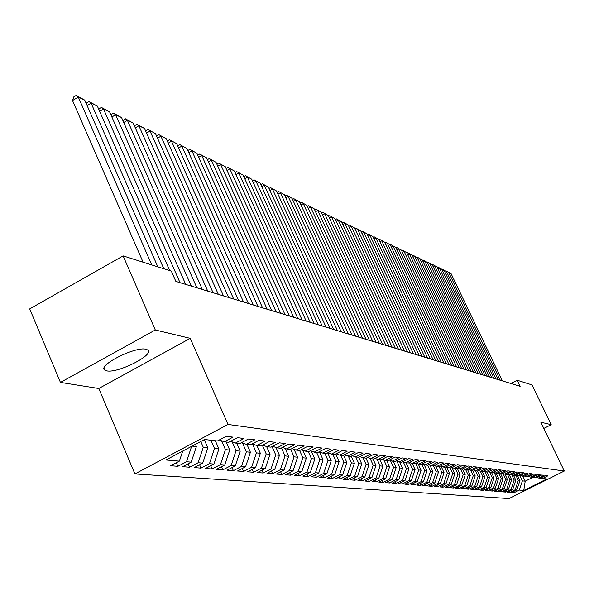 <?xml version="1.0" encoding="UTF-8"?>
<svg xmlns="http://www.w3.org/2000/svg" width="594" height="594" viewBox="0 0 594 594"><rect width="100%" height="100%" fill="white"/><g stroke="black" fill="none" stroke-linecap="round" stroke-linejoin="round"><path stroke-width="0.89" d="M145.998 349.25C135.462 346.161 97.089 365.607 104.782 370.099L106.734 370.864C117.746 373.552 154.96 354.648 147.735 349.992L145.998 349.25M134.927 473.938L509.028 498.566L564.3 471.035L228.007 424.458L134.927 473.938L98.79 388.498L190.251 338.342L155.301 329.982L60.44 382.417L98.79 388.498M60.44 382.417L29.7 308.902L123.136 255.895L155.301 329.982M522.854 476.21L525.215 481.185L523.752 490.466L546.814 478.972L542.582 478.482L547.972 475.801L545.648 475.512L540.236 478.215L538.661 478.036L544.089 475.326L541.735 475.037L536.278 477.762L534.674 477.576L540.146 474.836L537.748 474.547L532.246 477.294L530.613 477.108L536.137 474.346L533.694 474.049L528.14 476.819L526.484 476.626L532.046 473.849L529.558 473.537L523.967 476.336L522.274 476.143L527.888 473.336L525.356 473.024L519.713 475.846L517.99 475.653L523.648 472.817L521.072 472.497L515.384 475.349L513.632 475.148L519.334 472.282L516.713 471.963L510.974 474.844L509.184 474.636L514.946 471.747L512.266 471.421L506.482 474.324L504.662 474.116L510.469 471.198L507.744 470.864L501.908 473.797L500.051 473.581L505.91 470.641L503.133 470.3L497.237 473.255L495.351 473.039L501.262 470.069L498.433 469.72L492.485 472.713L490.562 472.49L496.525 469.483L493.636 469.134L487.644 472.148L485.677 471.926L491.691 468.896L488.751 468.532L482.699 471.584L480.702 471.354L486.768 468.287L483.768 467.924L477.665 470.997L475.623 470.767L481.749 467.671L478.69 467.3L472.527 470.411L470.448 470.166L476.626 467.047L473.507 466.661L467.285 469.802L465.161 469.557L471.398 466.401L468.213 466.008L461.939 469.186L459.771 468.941L466.067 465.748L462.815 465.347L456.482 468.555L454.269 468.302L460.625 465.08L457.306 464.671L450.913 467.916L448.648 467.656L455.071 464.397L451.678 463.981L445.225 467.263L442.916 466.995L449.398 463.699L445.938 463.275L439.411 466.587L437.058 466.32L443.599 462.993L440.065 462.555L433.479 465.904L431.073 465.629L437.681 462.266L434.073 461.82L427.42 465.206L424.962 464.924L431.638 461.523L427.94 461.07L421.228 464.493L418.711 464.204L425.453 460.766L421.681 460.298L414.894 463.766L412.325 463.469L419.134 459.986L415.273 459.511L408.427 463.016L405.791 462.711L412.674 459.192L408.724 458.709L401.804 462.251L399.116 461.946L406.066 458.382L402.027 457.885L395.032 461.471L392.285 461.152L399.309 457.551L395.173 457.046L388.105 460.677L385.291 460.35L392.389 456.704L388.157 456.185L381.014 459.86L378.133 459.526L385.306 455.836L380.977 455.308L373.76 459.021L370.805 458.679L378.059 454.945L373.626 454.403L366.327 458.16L363.305 457.811L370.634 454.039L366.09 453.474L358.709 457.283L355.613 456.927L363.031 453.103L358.375 452.531L350.913 456.385L347.735 456.021L355.234 452.145L350.46 451.559L342.916 455.464L339.664 455.086L347.245 451.165L342.352 450.564L334.719 454.521L331.385 454.135L339.048 450.163L334.036 449.547L326.314 453.549L322.898 453.155L330.65 449.131L325.505 448.5L317.693 452.554L314.181 452.153L322.03 448.069L316.743 447.423L308.85 451.537L305.242 451.121L313.179 446.985L307.759 446.317L299.762 450.49L296.064 450.059L304.091 445.871L298.522 445.188L290.436 449.413L286.635 448.975L294.765 444.72L289.04 444.022L280.858 448.307L276.945 447.861L285.172 443.547L279.299 442.827L271.005 447.171L266.996 446.71L275.319 442.337L269.275 441.594L260.885 446.005L256.757 445.53L265.191 441.097L258.969 440.332L250.475 444.802L246.228 444.312L254.767 439.812L248.366 439.033L239.761 443.57L235.395 443.065L244.037 438.498L237.452 437.689L228.742 442.3L224.242 441.78L232.997 437.147L226.217 436.308L217.389 440.993L204.507 439.508L165.934 459.994L179.366 461.137L170.664 465.748L177.873 466.32L186.509 461.746L191.201 462.147L182.61 466.691L189.62 467.24L198.144 462.741L202.703 463.127L194.223 467.604L201.024 468.139L209.444 463.699L213.877 464.077L205.502 468.488L212.117 469.008L220.433 464.634L224.74 465.005L216.461 469.349L222.899 469.854L231.111 465.548L235.298 465.904L227.131 470.188L233.383 470.686L241.498 466.431L245.582 466.78L237.503 471.005L243.592 471.488L251.611 467.292L255.583 467.627L247.601 471.799L253.527 472.267L261.457 468.131L265.318 468.458L257.432 472.572L263.209 473.024L271.042 468.948L274.799 469.267L267.003 473.329L272.631 473.767L280.375 469.743L284.043 470.054L276.336 474.057L281.816 474.495L289.471 470.515L293.05 470.819L285.424 474.777L290.77 475.193L298.344 471.272L301.826 471.569L294.29 475.475L299.502 475.883L306.994 472.007L310.387 472.297L302.94 476.15L308.026 476.551L315.429 472.727L318.74 473.01L311.375 476.819L316.335 477.205L323.656 473.425L326.893 473.7L319.602 477.465L324.443 477.843L331.69 474.109L334.853 474.376L327.636 478.096L332.365 478.467L339.53 474.777L342.619 475.044L335.484 478.712L340.102 479.076L347.193 475.43L350.208 475.69L343.146 479.313L347.653 479.67L354.67 476.069L357.618 476.321L350.631 479.9L355.041 480.249L361.984 476.692L364.857 476.937L357.944 480.479L362.251 480.821L369.126 477.301L371.941 477.539L365.095 481.043L369.312 481.37L376.113 477.895L378.861 478.125L372.089 481.593L376.21 481.912L382.944 478.474L385.632 478.705L378.92 482.128L382.952 482.447L389.627 479.046L392.255 479.269L385.61 482.655L389.553 482.967L396.161 479.603L398.737 479.818L392.159 483.167L396.012 483.471L402.554 480.145L405.078 480.36L398.559 483.672L402.338 483.969L408.813 480.68L411.286 480.888L404.833 484.169L408.531 484.459L414.946 481.199L417.359 481.407L410.974 484.652L414.59 484.934L420.946 481.712L423.314 481.912L416.981 485.12L420.53 485.402L426.826 482.209L429.143 482.41L422.869 485.588L426.351 485.862L432.581 482.699L434.853 482.892L428.645 486.041L432.046 486.308L438.224 483.182L440.451 483.375L434.296 486.486L437.637 486.746L443.755 483.65L445.938 483.835L439.842 486.917L443.109 487.177L449.175 484.117L451.314 484.296L445.27 487.347L448.485 487.6L454.492 484.57L456.593 484.749L450.601 487.763L453.749 488.016L459.704 485.008L461.761 485.187L455.828 488.179L458.91 488.416L464.82 485.447L466.839 485.617L460.951 488.58L463.981 488.817L469.832 485.877L471.814 486.041L465.978 488.973L468.948 489.211L474.755 486.293L476.7 486.456L470.916 489.367L473.834 489.59L479.588 486.701L481.489 486.865L475.757 489.746L478.623 489.968L484.325 487.11L486.196 487.266L480.509 490.117L483.323 490.34L488.981 487.503L490.815 487.659L485.179 490.488L487.941 490.703L493.547 487.897L495.351 488.045L489.76 490.844L492.471 491.06L498.032 488.275L499.806 488.424L494.26 491.201L496.926 491.409L502.442 488.654L504.187 488.795L498.685 491.55L501.299 491.75L506.771 489.018L508.486 489.166L503.029 491.891L505.598 492.092L511.026 489.382L512.704 489.523L507.298 492.226L509.823 492.426L515.206 489.738L516.862 489.879L511.493 492.552L513.973 492.753L513.424 491.587M523.752 490.466L519.312 490.087L513.973 492.753M123.136 255.895L171.332 271.102L175.861 281.4L520.136 386.308L517.233 380.257L510.929 383.501M517.523 475.482L519.958 480.628L518.317 480.457L515.8 475.141M516.862 489.879L519.958 480.628M515.206 489.738L518.317 480.457M542.582 478.482L540.889 477.888M513.409 475.066L515.837 480.197L514.166 480.019L511.575 474.539M512.704 489.523L515.837 480.197M511.026 489.382L514.166 480.019M538.661 478.036L536.939 477.428M509.221 474.636L511.642 479.752L509.942 479.573L507.283 473.96M508.486 489.166L511.642 479.752M506.771 489.018L509.942 479.573M534.674 477.576L532.922 476.952M504.93 474.146L507.365 479.306L505.635 479.12L502.992 473.522M504.187 488.795L507.365 479.306M502.442 488.654L505.635 479.12M530.613 477.108L528.831 476.477M500.564 473.641L503.021 478.846L501.262 478.66L498.626 473.076M499.806 488.424L503.021 478.846M498.032 488.275L501.262 478.66M526.484 476.626L524.665 475.987M496.116 473.128L498.596 478.378L496.799 478.192L494.178 472.624M495.351 488.045L498.596 478.378M493.547 487.897L496.799 478.192M522.274 476.143L520.426 475.49M491.587 472.609L494.089 477.903L492.263 477.71L489.649 472.163M490.815 487.659L494.089 477.903M488.981 487.503L492.263 477.71M517.99 475.653L516.112 474.985M486.983 472.074L489.501 477.42L487.637 477.227L485.038 471.695M486.196 487.266L489.501 477.42M484.325 487.11L487.637 477.227M513.632 475.148L511.716 474.472M482.283 471.532L484.823 476.93L482.929 476.73L480.338 471.22M481.489 486.865L484.823 476.93M479.588 486.701L482.929 476.73M509.184 474.636L507.239 473.945M477.502 470.983L480.056 476.433L478.125 476.225L475.556 470.745M476.7 486.456L480.056 476.433M474.755 486.293L478.125 476.225M504.662 474.116L502.673 473.411M472.609 470.366L475.207 475.92L473.24 475.712L470.656 470.196M471.814 486.041L475.207 475.92M469.832 485.877L473.24 475.712M500.051 473.581L498.024 472.861M467.575 469.661L470.262 475.4L468.258 475.185L465.651 469.616M466.839 485.617L470.262 475.4M464.82 485.447L468.258 475.185M495.351 473.039L493.287 472.304M462.444 468.933L465.221 474.866L463.179 474.651L460.55 469.03M461.761 485.187L465.221 474.866M459.704 485.008L463.179 474.651M490.562 472.49L488.461 471.74M457.217 468.183L460.083 474.324L457.996 474.109L455.346 468.428M456.593 484.749L460.083 474.324M454.492 484.57L457.996 474.109M485.677 471.926L483.531 471.161M451.893 467.456L454.841 473.774L452.717 473.552L450.044 467.812M451.314 484.296L454.841 473.774M449.175 484.117L452.717 473.552M480.702 471.354L478.512 470.574M446.562 466.906L449.495 473.21L447.327 472.987L444.639 467.188M445.938 483.835L449.495 473.21M443.755 483.65L447.327 472.987M475.623 470.767L473.396 469.973M441.127 466.357L444.045 472.638L441.832 472.408L439.122 466.557M440.451 483.375L444.045 472.638M438.224 483.182L441.832 472.408M470.448 470.166L468.169 469.357M435.58 465.793L438.483 472.052L436.226 471.814L433.486 465.904M434.853 482.892L438.483 472.052M432.581 482.699L436.226 471.814M465.161 469.557L462.837 468.733M429.915 465.213L432.811 471.458L430.509 471.213L427.665 465.08M429.143 482.41L432.811 471.458M426.826 482.209L430.509 471.213M459.771 468.941L457.402 468.094M424.138 464.627L427.019 470.849L424.665 470.596L421.725 464.241M423.314 481.912L427.019 470.849M420.946 481.712L424.665 470.596M454.269 468.302L451.848 467.441M418.243 464.033L421.101 470.225L418.703 469.973L415.659 463.372M417.359 481.407L421.101 470.225M414.946 481.199L418.703 469.973M448.648 467.656L446.183 466.773M412.229 463.431L415.065 469.587L412.615 469.327L409.459 462.488M411.286 480.888L415.065 469.587M408.813 480.68L412.615 469.327M442.916 466.995L440.392 466.09M406.044 462.741L408.895 468.941L406.393 468.673L403.229 461.79M405.078 480.36L408.895 468.941M402.554 480.145L406.393 468.673M437.058 466.32L434.481 465.399M399.717 462.013L402.598 468.272L400.037 468.005L396.889 461.144M398.737 479.818L402.598 468.272M396.161 479.603L400.037 468.005M431.073 465.629L428.445 464.686M393.258 461.271L396.161 467.597L393.547 467.322L390.406 460.484M392.255 479.269L396.161 467.597M389.627 479.046L393.547 467.322M424.962 464.924L422.275 463.959M386.649 460.506L389.575 466.906L386.909 466.624L383.791 459.808M385.632 478.705L389.575 466.906M382.944 478.474L386.909 466.624M418.711 464.204L415.963 463.216M379.9 459.726L382.855 466.193L380.123 465.911L377.019 459.125M378.861 478.125L382.855 466.193M376.113 477.895L380.123 465.911M412.325 463.469L409.518 462.459M372.995 458.932L375.972 465.473L373.181 465.176L370.099 458.427M371.941 477.539L375.972 465.473M369.126 477.301L373.181 465.176M405.791 462.711L402.925 461.679M365.926 458.115L368.941 464.731L366.082 464.434L363.023 457.714M364.857 476.937L368.941 464.731M361.984 476.692L366.082 464.434M399.116 461.946L396.176 460.885M358.702 457.283L361.746 463.973L358.821 463.669L355.769 456.942M357.618 476.321L361.746 463.973M354.67 476.069L358.821 463.669M392.285 461.152L389.278 460.075M351.217 456.229L354.38 463.201L351.381 462.882L348.307 456.088M350.208 475.69L354.38 463.201M347.193 475.43L351.381 462.882M385.291 460.35L382.217 459.244M343.555 455.138L346.837 462.407L343.77 462.08L340.666 455.204M342.619 475.044L346.837 462.407M339.53 474.777L343.77 462.08M378.133 459.526L374.985 458.39M335.699 454.009L339.122 461.597L335.981 461.263L332.84 454.299M334.853 474.376L339.122 461.597M331.69 474.109L335.981 461.263M370.805 458.679L367.582 457.514M327.658 452.858L331.214 460.758L327.999 460.424L324.829 453.378M326.893 473.7L331.214 460.758M323.656 473.425L327.999 460.424M363.305 457.811L360.001 456.623M319.535 451.937L323.114 459.912L319.824 459.563L316.624 452.435M318.74 473.01L323.114 459.912M315.429 472.727L319.824 459.563M355.613 456.927L352.235 455.702M311.256 451.084L314.82 459.036L311.442 458.679L308.212 451.462M310.387 472.297L314.82 459.036M306.994 472.007L311.442 458.679M347.735 456.021L344.268 454.766M302.769 450.222L306.311 458.137L302.843 457.774L299.584 450.467M301.826 471.569L306.311 458.137M298.344 471.272L302.843 457.774M339.664 455.086L336.107 453.801M294.067 449.331L297.587 457.224L294.037 456.845L290.666 449.294M293.05 470.819L297.587 457.224M289.471 470.515L294.037 456.845M331.385 454.135L327.74 452.814M285.15 448.433L288.639 456.281L284.994 455.895L281.474 447.98M284.043 470.054L288.639 456.281M280.375 469.743L284.994 455.895M322.898 453.155L319.156 451.796M275.995 447.512L279.455 455.316L275.72 454.922L272.045 446.629M274.799 469.267L279.455 455.316M271.042 468.948L275.72 454.922M314.181 452.153L310.343 450.757M266.602 446.569L270.032 454.321L266.194 453.92L262.355 445.233M265.318 468.458L270.032 454.321M261.457 468.131L266.194 453.92M305.242 451.121L301.307 449.688M256.935 445.552L260.358 453.304L256.415 452.888L252.48 443.963M255.583 467.627L260.358 453.304M251.611 467.292L256.415 452.888M296.064 450.059L292.018 448.589M246.963 444.401L250.416 452.257L246.369 451.834L242.456 442.931M245.582 466.78L250.416 452.257M241.498 466.431L246.369 451.834M286.635 448.975L282.477 447.46M236.716 443.221L240.206 451.18L236.041 450.742L232.157 441.877M235.298 465.904L240.206 451.18M231.111 465.548L236.041 450.742M276.945 447.861L272.676 446.294M226.18 442.003L229.715 450.074L225.43 449.628L221.577 440.8M224.74 465.005L229.715 450.074M220.433 464.634L225.43 449.628M266.996 446.71L262.6 445.099M215.347 440.755L218.919 448.938L214.516 448.477L210.929 440.243M213.877 464.077L218.919 448.938M209.444 463.699L214.516 448.477M256.757 445.53L252.242 443.874M204.277 439.627L207.818 447.772L203.282 447.297L200.765 441.491M202.703 463.127L207.818 447.772M198.144 462.741L203.282 447.297M246.228 444.312L241.58 442.612M195.419 444.327L196.391 446.569L192.062 446.116M191.201 462.147L196.391 446.569M186.509 461.746L191.639 446.339M235.395 443.065L230.613 441.305M179.366 461.137L182.714 451.084M224.242 441.78L219.32 439.968M543.814 428.445L551.21 424.703L532.024 384.919L517.233 380.257M190.251 338.342L228.007 424.458M551.21 424.703L540.822 422.215L564.3 471.035M519.95 475.727L522.401 480.888L525.215 481.185L533.367 477.108M519.312 490.087L522.401 480.888M177.873 466.32L176.344 462.741M189.62 467.24L188.127 463.773M201.024 468.139L199.577 464.775M212.117 469.008L210.699 465.748M222.899 469.854L221.517 466.691M233.383 470.686L232.046 467.612M243.592 471.488L242.285 468.503M253.527 472.267L252.257 469.364M263.209 473.024L261.961 470.21M272.631 473.767L271.421 471.027M281.816 474.495L280.635 471.822M290.77 475.193L289.62 472.601M299.502 475.883L298.381 473.351M308.026 476.551L306.927 474.086M316.335 477.205L315.258 474.806M324.443 477.843L323.396 475.504M332.365 478.467L331.341 476.188M340.102 479.076L339.1 476.848M347.653 479.67L346.673 477.502M355.041 480.249L354.083 478.133M362.251 480.821L361.315 478.749M369.312 481.37L368.391 479.351M376.21 481.912L375.311 479.945M382.952 482.447L382.076 480.516M389.553 482.967L388.699 481.081M396.012 483.471L395.173 481.63M402.338 483.969L401.514 482.172M408.531 484.459L407.722 482.699M414.59 484.934L413.803 483.212M420.53 485.402L419.758 483.716M426.351 485.862L425.586 484.207M432.046 486.308L431.303 484.689M437.637 486.746L436.902 485.164M443.109 487.177L442.396 485.632M448.485 487.6L447.779 486.085M453.749 488.016L453.059 486.531M458.91 488.416L458.234 486.961M463.981 488.817L463.313 487.392M468.948 489.211L468.295 487.808M473.834 489.59L473.188 488.223M478.623 489.968L477.992 488.624M483.323 490.34L482.707 489.018M487.941 490.703L487.332 489.404M492.471 491.06L491.877 489.79M496.926 491.409L496.339 490.161M501.299 491.75L500.72 490.525M505.598 492.092L505.034 490.889M509.823 492.426L509.266 491.245M151.76 264.931L78.311 97.082L72.52 100.535L143.087 262.192M157.826 266.84L84.749 100.126L78.311 97.082L76.173 95.434L84.749 100.126M72.52 100.535L73.856 96.815L76.173 95.434M163.803 268.726L91.105 103.133L87.11 105.509M169.691 270.589L97.364 106.103L91.105 103.133L88.966 101.507L97.364 106.103M86.353 103.787L86.679 102.866L88.966 101.507M180.012 282.67L103.542 109.029L99.658 111.323M185.714 284.407L109.63 111.91L103.542 109.029L101.411 107.41L109.63 111.91M98.879 109.541L99.153 108.747L101.411 107.41M191.342 286.122L115.637 114.761L111.865 116.988M196.881 287.808L121.562 117.567L115.637 114.761L113.521 113.15L121.562 117.567M111.056 115.147L111.286 114.471L113.521 113.15M202.354 289.478L127.413 120.337L123.745 122.49M207.752 291.119L133.182 123.069L127.413 120.337L125.304 118.741L133.182 123.069M122.906 120.597L125.304 118.741M213.068 292.738L138.87 125.765L135.306 127.859M218.317 294.342L144.49 128.423L138.87 125.765L136.776 124.183L144.49 128.423M134.437 125.906L136.776 124.183M223.5 295.916L150.037 131.051L146.562 133.086M228.608 297.475L155.509 133.643L147.943 129.477L155.509 133.643M145.671 131.081L147.943 129.477M233.657 299.012L160.907 136.204L157.529 138.172M238.632 300.527L166.246 138.729L158.828 134.645L166.246 138.729M156.616 136.13L158.828 134.645M243.547 302.027L171.51 141.224L168.213 143.139M248.396 303.504L176.708 143.689L169.439 139.672L176.708 143.689M167.278 141.045L169.439 139.672M253.185 304.96L181.838 146.117L178.631 147.973M257.907 306.4L186.91 148.515L179.774 144.58L186.91 148.515M177.673 145.842L179.774 144.58M262.57 307.826L191.914 150.891L188.788 152.695M267.181 309.229L196.859 153.23L189.857 149.361L196.859 153.23M187.815 150.542L189.857 149.361M271.725 310.617L201.737 155.546L198.693 157.299M276.225 311.984L206.564 157.833L199.695 154.032L206.564 157.833M197.728 155.168L199.695 154.032M280.658 313.335L211.33 160.09L208.353 161.798M285.038 314.672L216.038 162.318L209.296 158.583L216.038 162.318M207.395 159.675L209.296 158.583M289.367 315.986L220.686 164.523L217.79 166.186M293.644 317.293L225.289 166.699L218.666 163.031L225.289 166.699M216.832 164.078L218.666 163.031M297.869 318.577L229.826 168.852L226.997 170.471M302.042 319.854L234.318 170.975L227.814 167.367L234.318 170.975M226.047 168.377L227.814 167.367M306.17 321.109L238.751 173.077L235.989 174.651M310.246 322.349L243.139 175.156L236.754 171.607L243.139 175.156M235.046 172.579L236.754 171.607M314.271 323.574L247.468 177.205L244.773 178.742M318.25 324.792L251.752 179.24L245.478 175.75L251.752 179.24M243.837 176.685L245.478 175.75M322.186 325.987L255.992 181.244L253.356 182.737M326.069 327.175L260.179 183.227L254.009 179.796L260.179 183.227M252.42 180.695L254.009 179.796M329.915 328.341L264.315 185.187L261.739 186.642M333.717 329.499L268.406 187.125L262.348 183.746L268.406 187.125M260.811 184.615L262.348 183.746M337.466 330.643L272.46 189.041L269.943 190.466M341.179 331.779L276.462 190.941L270.5 187.615L276.462 190.941M269.015 188.454L270.5 187.615M344.854 332.892L280.42 192.812L277.955 194.201M348.485 333.999L284.333 194.669L278.467 191.394L284.333 194.669M277.042 192.204L278.467 191.394M352.071 335.098L288.201 196.503L285.803 197.854M355.62 336.174L292.033 198.314L286.263 195.099L292.033 198.314M284.89 195.872L286.263 195.099M359.132 337.244L295.827 200.111L293.473 201.433M362.607 338.305L299.569 201.886L293.896 198.715L299.569 201.886M292.567 199.465L293.896 198.715M366.045 339.352L303.282 203.645L300.98 204.93M369.438 340.384L306.95 205.383L301.358 202.257L306.95 205.383M300.074 202.977L301.358 202.257M372.802 341.409L310.58 207.098L308.323 208.36M376.128 342.426L314.167 208.798L308.672 205.724L314.167 208.798M307.425 206.415L308.672 205.724M379.418 343.429L317.723 210.484L315.518 211.709M382.67 344.416L321.243 212.147L315.822 209.118L321.243 212.147M314.627 209.786L315.822 209.118M385.892 345.396L324.718 213.795L322.564 214.998M389.077 346.369L328.163 215.429L322.832 212.444L328.163 215.429M321.673 213.09L322.832 212.444M392.226 347.327L331.571 217.048L329.462 218.221M395.352 348.284L334.949 218.644L329.7 215.696L334.949 218.644M328.579 216.32L329.7 215.696M398.44 349.22L338.29 220.226L336.219 221.369M401.492 350.156L341.595 221.792L336.419 218.889L341.595 221.792M335.343 219.49L336.419 218.889M404.521 351.076L344.869 223.344L342.842 224.465M407.514 351.99L348.106 224.874L343.013 222.015L348.106 224.874M341.966 222.594L343.013 222.015M410.476 352.888L351.314 226.396L349.331 227.495M413.409 353.786L354.492 227.903L349.472 225.081L354.492 227.903M348.463 225.638L349.472 225.081M416.312 354.67L357.64 229.388L355.695 230.465M419.193 355.546L360.751 230.866L355.806 228.081L360.751 230.866M354.826 228.623L355.806 228.081M422.037 356.415L363.84 232.328L361.932 233.375M424.859 357.276L366.892 233.776L362.013 231.029L366.892 233.776M361.07 231.549L362.013 231.029M427.65 358.123L369.913 235.209L368.042 236.234M430.412 358.969L372.913 236.627L368.102 233.917L372.913 236.627M367.189 234.415L368.102 233.917M433.152 359.801L375.876 238.031L374.042 239.033M435.862 360.625L378.816 239.427L374.072 236.754L378.816 239.427M373.195 237.229L374.072 236.754M438.55 361.442L381.727 240.8L379.93 241.788M441.208 362.251L384.608 242.166L379.93 239.531L384.608 242.166M379.083 239.991L379.93 239.531M443.837 363.053L387.466 243.518L385.699 244.483M446.45 363.847L390.295 244.862L385.684 242.255L390.295 244.862M384.86 242.708L385.684 242.255M449.034 364.642L393.102 246.191L391.364 247.134M451.589 365.421L395.879 247.505L391.327 244.936L395.879 247.505M390.533 245.367L391.327 244.936M454.128 366.194L398.626 248.804L396.926 249.732M456.638 366.958L401.351 250.096L396.866 247.564L401.351 250.096M396.101 247.98L396.866 247.564M459.125 367.716L404.054 251.381L402.39 252.287M461.597 368.466L406.734 252.65L402.301 250.141L406.734 252.65M401.566 250.542L402.301 250.141M464.04 369.208L409.385 253.905L407.751 254.789M466.461 369.951L412.013 255.145L407.64 252.673L412.013 255.145M406.927 253.059L407.64 252.673M468.859 370.678L414.619 256.385L413.016 257.254M471.235 371.406L417.203 257.603L412.889 255.16L417.203 257.603M412.199 255.531L412.889 255.16M473.589 372.119L419.765 258.821L418.183 259.675M475.92 372.832L422.297 260.016L418.035 257.603L422.297 260.016M417.374 257.967L418.035 257.603M478.237 373.537L424.814 261.212L423.262 262.051M480.531 374.235L427.301 262.392L423.099 260.009L427.301 262.392M422.453 260.35L423.099 260.009M482.803 374.925L429.774 263.558L428.252 264.382M485.053 375.616L432.224 264.724L428.066 262.362L432.224 264.724M427.45 262.697L428.066 262.362M487.288 376.292L434.652 265.874L433.152 266.676M489.501 376.967L437.058 267.01L432.952 264.679L437.058 267.01M432.358 265.006L432.952 264.679M491.691 377.636L439.441 268.139L437.971 268.933M493.866 378.296L441.81 269.26L437.756 266.958L441.81 269.26M437.184 267.27L437.756 266.958M496.027 378.957L444.156 270.374L442.708 271.146M498.166 379.611L446.48 271.473L442.478 269.201L446.48 271.473M441.921 269.498L442.478 269.201M500.282 380.257L448.789 272.564L447.371 273.329M502.383 380.895L451.076 273.648L447.119 271.399L451.076 273.648M446.584 271.688L447.119 271.399M104.069 368.429L104.782 370.099"/></g></svg>
